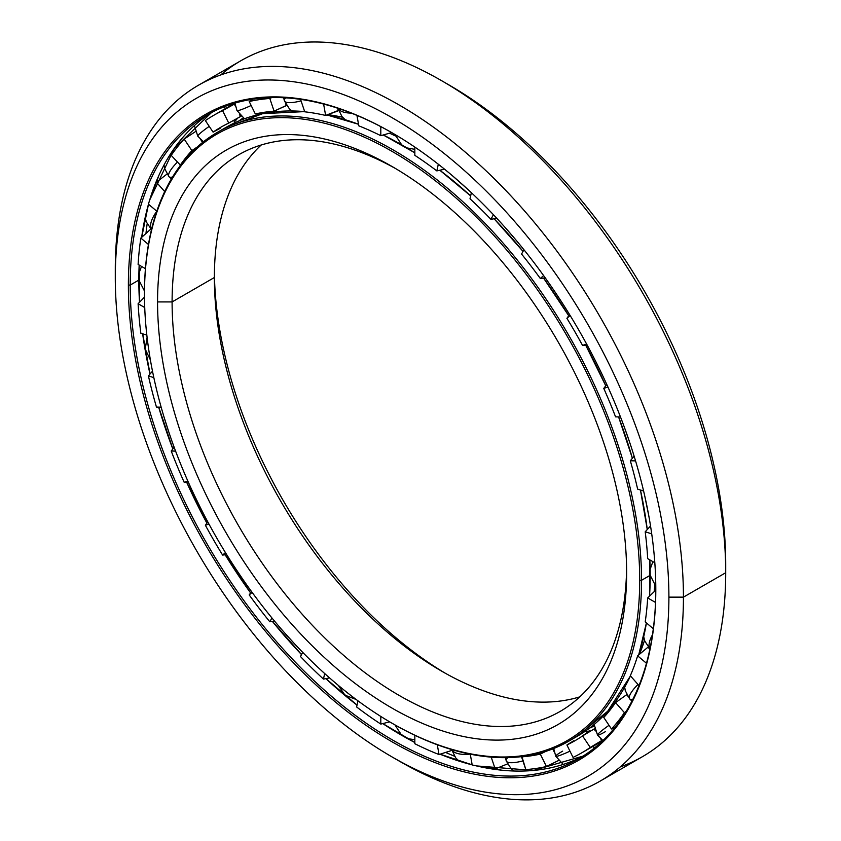 <?xml version="1.0" encoding="UTF-8"?>
<svg xmlns="http://www.w3.org/2000/svg" width="841" height="841" viewBox="0 0 841 841"><rect width="100%" height="100%" fill="white"/><g stroke="black" fill="none" stroke-linecap="round" stroke-linejoin="round"><path stroke-width="1.26" d="M639.423 654.34A340.994 196.878 -120 0 0 644.532 640.337A340.994 196.878 60 0 1 639.423 654.34M654.203 591.654A340.994 196.878 -120 0 0 654.74 585.126A340.994 196.878 60 0 1 654.203 591.654M401.714 144.852A351.412 202.891 60 0 1 414.834 152.82A351.412 202.891 -120 0 0 401.714 144.852L401.641 144.841A351.475 202.923 -120 0 0 383.212 134.991A351.475 202.923 60 0 1 401.641 144.841A351.475 202.923 60 0 1 414.834 152.862A351.475 202.923 -120 0 0 401.641 144.841L401.714 144.852A351.412 202.891 -120 0 0 383.254 134.981L414.834 152.81M439.811 170.229A351.412 202.891 60 0 1 470.645 195.9A351.412 202.891 -120 0 0 439.811 170.229L470.645 195.9M494.109 218.765A351.412 202.891 60 0 1 523.018 251.385A351.412 202.891 -120 0 0 494.109 218.765L523.018 251.385M543.549 278.066A351.412 202.891 60 0 1 568.737 315.764A351.412 202.891 -120 0 0 543.549 278.066L568.737 315.764M585.693 345.125A351.412 202.891 60 0 1 605.751 385.798A351.412 202.891 -120 0 0 585.693 345.125L605.751 385.798M618.587 416.915A351.412 202.891 60 0 1 632.39 458.261A351.412 202.891 -120 0 0 618.587 416.915L632.39 458.261M640.453 490.009A351.412 202.891 60 0 1 647.265 529.557A351.412 202.891 -120 0 0 640.453 490.009M649.851 559.896A351.412 202.891 60 0 1 650.198 575.233A351.412 202.891 -120 0 0 649.851 559.896A351.475 202.923 60 0 1 650.167 575.307A351.475 202.923 -120 0 0 649.82 559.875M395.449 135.99A340.994 196.878 -120 0 0 389.499 133.172A340.994 196.878 60 0 1 395.449 135.99M342.529 117.214A340.994 196.878 -120 0 0 327.822 114.639A340.994 196.878 60 0 1 342.529 117.214M445.236 673.199A331.68 191.496 60 0 1 214.402 273.367A331.68 191.496 -120 0 0 445.236 673.199M214.371 277.519A321.399 185.556 -120 0 0 441.63 671.15A321.399 185.556 -120 0 0 579.796 696.853A321.399 185.556 60 0 1 341.015 585.935A321.399 185.556 60 0 1 214.371 277.519L172.1 301.93A321.399 185.556 -120 0 0 312.4 625.368A321.399 185.556 -120 0 0 560.064 711.465A321.399 185.556 -120 0 0 626.598 568.484A321.399 185.556 60 0 1 397.562 694.498A321.399 185.556 60 0 1 172.1 301.93L157.561 301.93A331.68 191.496 -120 0 0 392.095 708.143A331.68 191.496 -120 0 0 626.629 572.742L626.629 572.742A331.68 191.496 60 0 1 392.095 708.143A331.68 191.496 60 0 1 157.561 301.93A331.68 191.496 60 0 1 392.095 166.518A331.68 191.496 60 0 1 626.629 572.742A331.68 191.496 -120 0 0 392.095 166.518A331.68 191.496 -120 0 0 157.561 301.93L172.1 301.93A321.399 185.556 60 0 1 395.764 168.663A321.399 185.556 -120 0 0 238.665 154.797A321.399 185.556 -120 0 0 172.1 301.93L214.371 277.519A321.399 185.556 60 0 1 261.204 145.009A321.399 185.556 -120 0 0 214.371 277.519M392.085 723.26L392.999 723.786A351.475 202.923 -120 0 0 641.536 580.29L639.717 580.29L641.536 580.29A351.475 202.923 -120 0 0 392.999 149.824A351.475 202.923 -120 0 0 144.473 293.32L144.473 294.371A350.192 202.187 60 0 1 392.095 151.401A350.192 202.187 60 0 1 639.717 580.29A350.192 202.187 60 0 1 392.085 723.26A350.192 202.187 60 0 1 144.473 294.371L144.473 293.32A351.475 202.923 60 0 1 217.262 132.415A351.475 202.923 60 0 1 488.116 226.586A351.475 202.923 60 0 1 641.536 580.29L650.167 575.307A351.475 202.923 60 0 1 649.483 596.195A351.475 202.923 -120 0 0 650.167 575.307L641.536 580.29A351.475 202.923 60 0 1 568.737 741.194A351.475 202.923 60 0 1 392.547 723.523M647.223 529.588A351.475 202.923 -120 0 0 640.4 489.998A351.475 202.923 60 0 1 647.223 529.588M632.348 458.313A351.475 202.923 -120 0 0 618.524 416.915A351.475 202.923 60 0 1 632.348 458.313M605.709 385.851A351.475 202.923 -120 0 0 585.641 345.136A351.475 202.923 60 0 1 605.709 385.851M568.705 315.817A351.475 202.923 -120 0 0 543.486 278.066A351.475 202.923 60 0 1 568.705 315.817M522.986 251.438A351.475 202.923 -120 0 0 494.045 218.776A351.475 202.923 60 0 1 522.986 251.438M470.634 195.953A351.475 202.923 -120 0 0 439.759 170.25A351.475 202.923 60 0 1 470.634 195.953M358.529 124.3A351.475 202.923 -120 0 0 326.897 114.975A351.475 202.923 60 0 1 358.529 124.3M304.663 111.601A351.475 202.923 -120 0 0 225.903 127.433A351.475 202.923 -120 0 0 221.635 130.019A351.475 202.923 60 0 1 225.903 127.433A351.475 202.923 60 0 1 304.663 111.601L262.718 113.651L225.903 127.433L217.262 132.415M638.676 654.96A351.412 202.891 -120 0 0 646.424 622.929A351.475 202.923 60 0 1 638.666 654.971A351.475 202.923 -120 0 0 646.403 622.908L638.697 654.95M649.862 559.896L649.525 596.153A351.412 202.891 -120 0 0 650.198 575.233M630.466 675.912A351.475 202.923 60 0 1 577.378 736.211A351.475 202.923 -120 0 0 630.466 675.912L607.717 711.213L577.378 736.211L568.737 741.194M243.249 117.94A351.412 202.891 -120 0 0 239.286 120.799A351.412 202.891 60 0 1 243.249 117.94M589.646 728.064A351.475 202.923 -120 0 0 594.261 726.004L589.636 728.064M594.251 725.941A351.412 202.891 60 0 1 589.814 727.928A351.412 202.891 -120 0 0 594.251 725.941M243.207 117.898A351.475 202.923 -120 0 0 239.086 120.883L243.196 117.898M326.939 114.965L358.529 124.268A351.412 202.891 -120 0 0 326.907 114.965M639.717 580.29A350.192 202.187 -120 0 0 392.095 151.401A350.192 202.187 -120 0 0 144.473 294.371A350.192 202.187 -120 0 0 392.095 723.26A350.192 202.187 -120 0 0 639.717 580.29M445.593 752.432A382.14 220.626 -120 0 0 454.466 756.185A382.14 220.626 60 0 1 445.593 752.432M495.286 768.884A382.14 220.626 -120 0 0 501.877 770.198A382.14 220.626 60 0 1 495.286 768.884M594.892 747.638A371.722 214.613 60 0 1 593.83 748.038A371.722 214.613 -120 0 0 594.892 747.638M158.718 175.822A382.14 220.626 -120 0 0 156.552 182.182A382.14 220.626 60 0 1 158.718 175.822M147.154 223.853A382.14 220.626 -120 0 0 145.966 233.451A382.14 220.626 60 0 1 147.154 223.853M223.906 107.249A371.722 214.613 60 0 1 224.768 106.544A371.722 214.613 -120 0 0 223.906 107.249M445.299 82.849A391.454 226.008 60 0 1 725.709 564.343L725.709 572.742A401.746 231.948 60 0 1 620.259 766.918M600.232 781.058L642.503 756.648A401.746 231.948 -120 0 0 725.709 572.742L683.439 597.142A401.746 231.948 60 0 1 600.232 781.058A401.746 231.948 60 0 1 395.701 759.013M392.085 756.953L399.359 761.158A401.746 231.948 -120 0 0 683.439 597.142L668.9 597.142A391.454 226.008 60 0 1 392.085 756.953A391.454 226.008 60 0 1 115.291 277.519L115.291 269.12L115.291 277.519A391.454 226.008 -120 0 0 392.095 756.953A391.454 226.008 -120 0 0 668.9 597.142A391.454 226.008 -120 0 0 392.095 117.708A391.454 226.008 -120 0 0 115.291 277.519A391.454 226.008 60 0 1 392.095 117.708A391.454 226.008 60 0 1 668.9 597.142L683.439 597.142A401.746 231.948 -120 0 0 399.37 105.114A401.746 231.948 -120 0 0 115.291 269.12A401.746 231.948 60 0 1 198.497 85.214A401.746 231.948 60 0 1 508.08 192.841A401.746 231.948 60 0 1 683.439 597.142L725.709 572.742A401.746 231.948 -120 0 0 550.35 168.442A401.746 231.948 -120 0 0 240.768 60.804L198.497 85.214M655.801 589.583A372.941 215.317 -120 0 0 392.095 132.825A372.941 215.317 -120 0 0 128.379 285.078L130.197 285.078A371.659 214.581 60 0 1 392.547 133.088A371.659 214.581 -120 0 0 207.17 114.944A371.659 214.581 -120 0 0 130.197 285.078L138.839 280.095A371.659 214.581 60 0 1 139.164 265.052A371.659 214.581 -120 0 0 138.839 280.095A371.659 214.581 -120 0 0 139.511 302.287A371.659 214.581 60 0 1 138.839 280.095L130.197 285.078A371.659 214.581 -120 0 0 292.426 659.102A371.659 214.581 -120 0 0 578.829 758.677A371.659 214.581 -120 0 0 655.801 589.057A371.659 214.581 60 0 1 392.779 740.133A371.659 214.581 60 0 1 130.197 285.078L128.379 285.078A372.941 215.317 -120 0 0 392.095 741.846A372.941 215.317 -120 0 0 655.801 589.583L655.801 589.583A372.941 215.317 60 0 1 392.095 741.846A372.941 215.317 60 0 1 128.379 285.078A372.941 215.317 60 0 1 392.095 132.825A372.941 215.317 60 0 1 655.801 589.583M141.656 237.341A371.659 214.581 60 0 1 148.479 204.205A371.659 214.581 -120 0 0 141.656 237.341M149.467 200.789A371.659 214.581 60 0 1 211.543 112.536A371.659 214.581 -120 0 0 149.467 200.789M494.55 769.326A371.722 214.613 60 0 1 476.017 765.804M472.179 764.858A371.722 214.613 60 0 1 440.106 754.198L472.169 764.847M414.834 742.487A371.722 214.613 60 0 1 401.714 735.286L401.641 735.286A371.659 214.581 -120 0 0 414.834 742.519A371.659 214.581 60 0 1 401.641 735.286L401.714 735.286A371.722 214.613 60 0 1 382.802 723.586L414.834 742.477M440.074 754.209A371.659 214.581 -120 0 0 472.179 764.868A371.659 214.581 60 0 1 440.074 754.209M475.628 765.72A371.659 214.581 -120 0 0 583.097 756.091A371.659 214.581 60 0 1 475.628 765.72M595.092 747.481A371.659 214.581 60 0 1 593.83 747.954A371.659 214.581 -120 0 0 595.092 747.481M224.999 106.46A371.659 214.581 -120 0 0 223.979 107.291A371.659 214.581 60 0 1 224.999 106.46M142.644 333.803A371.659 214.581 -120 0 0 150.003 374.066A371.659 214.581 60 0 1 142.644 333.803M158.655 407.139A371.659 214.581 -120 0 0 172.815 448.968A371.659 214.581 60 0 1 158.655 407.139M186.576 482.072A371.659 214.581 -120 0 0 206.907 523.176A371.659 214.581 60 0 1 186.576 482.072M225.157 554.797A371.659 214.581 -120 0 0 250.597 592.947A371.659 214.581 60 0 1 225.157 554.797M272.379 621.415A371.659 214.581 -120 0 0 301.52 654.603A371.659 214.581 60 0 1 272.379 621.415M325.835 678.624A371.659 214.581 -120 0 0 357.026 705.126A371.659 214.581 60 0 1 325.835 678.624M382.76 723.596A371.659 214.581 -120 0 0 401.641 735.286A371.659 214.581 60 0 1 382.76 723.596M357.036 705.073A371.722 214.613 60 0 1 325.898 678.613L357.036 705.073M301.551 654.55A371.722 214.613 60 0 1 272.442 621.404L301.551 654.55M250.629 592.905A371.722 214.613 60 0 1 225.22 554.787L250.629 592.905M206.939 523.123A371.722 214.613 60 0 1 186.628 482.061L206.939 523.123M172.857 448.915A371.722 214.613 60 0 1 158.707 407.139L172.857 448.915M150.045 374.024A371.722 214.613 60 0 1 142.697 333.824L150.045 374.024M139.543 302.245A371.722 214.613 60 0 1 139.196 265.073L139.553 302.245M141.687 237.32A371.722 214.613 60 0 1 148.489 204.216L141.698 237.309M149.582 200.41A371.722 214.613 60 0 1 155.806 182.602M725.709 572.742L725.709 564.343A391.454 226.008 -120 0 0 448.915 84.909L441.641 80.704A401.746 231.948 60 0 1 725.709 572.742M220.741 74.944A401.746 231.948 60 0 1 441.641 80.704M138.113 264.442A368.064 212.5 60 0 1 140.846 238.087L150.676 229.204L140.846 238.087A368.064 212.5 -120 0 0 138.113 264.442L145.43 268.668L138.113 264.442M148.415 204.153A368.064 212.5 60 0 1 156.458 182.255L167.012 174.034L156.458 182.255A368.064 212.5 -120 0 0 148.415 204.153L156.794 211.196L148.415 204.153M171.217 155.385A368.064 212.5 60 0 1 184.168 139.059L195.396 131.648L184.168 139.059A368.064 212.5 -120 0 0 171.217 155.385L180.521 165.267L171.217 155.385M205.383 120.599A368.064 212.5 60 0 1 213.793 115.28A368.064 212.5 60 0 1 222.602 110.655L234.996 103.748L222.602 110.655A368.064 212.5 -120 0 0 205.383 120.599L213.078 132.121L220.079 128.358L213.078 132.121L205.383 120.599M252.3 99.27L249.199 101.519A368.064 212.5 60 0 1 269.814 98.46L271.769 97.567L269.814 98.46A368.064 212.5 -120 0 0 249.199 101.519L252.3 99.27M234.334 121.924L236.857 119.18M451.459 749.489L451.638 750.477L451.459 749.489M552.726 748.889L554.177 751.822L552.726 748.889M594.713 728.674L594.103 728.989L595.417 730.955L594.103 728.989L594.713 728.674M600.558 738.65L601.788 740.5L602.408 740.185L601.788 740.5L600.558 738.65M626.818 694.719L627.554 696.022L626.818 694.719M648.411 647.213L647.854 647.276L648.411 647.213M647.854 647.286L649.914 649.01L647.854 647.286L637.636 655.833L647.854 647.286M521.925 756.585L521.557 756.889A354.177 204.489 -120 0 0 540.311 754.104L545.914 751.318L540.311 754.104L546.44 766.529L558.477 760.527L546.44 766.529L540.311 754.104A354.177 204.489 60 0 1 521.557 756.889L525.825 769.589A368.064 212.5 -120 0 0 546.44 766.529A368.064 212.5 60 0 1 525.825 769.589L521.925 756.585M573.667 740.784L566.908 744.968A354.177 204.489 -120 0 0 574.908 740.753A354.177 204.489 -120 0 0 582.561 735.928L594.103 728.989L582.561 735.928L590.256 747.46L601.788 740.5L590.256 747.46L582.561 735.928A354.177 204.489 60 0 1 566.908 744.968L573.036 757.394A368.064 212.5 -120 0 0 590.256 747.46A368.064 212.5 60 0 1 581.846 752.779A368.064 212.5 60 0 1 573.036 757.394L566.908 744.968L573.667 740.784M603.775 717.468A354.177 204.489 -120 0 0 615.559 702.613L626.482 694.803L615.559 702.613L624.421 712.663L626.167 711.412L624.421 712.663L615.559 702.613A354.177 204.489 60 0 1 603.775 717.468L611.47 728.989A368.064 212.5 -120 0 0 624.421 712.663A368.064 212.5 60 0 1 611.47 728.989L603.775 717.468M630.319 675.743A354.177 204.489 -120 0 0 637.636 655.833L646.477 663.276L637.636 655.833A354.177 204.489 60 0 1 630.319 675.743L639.002 685.594L630.319 675.743M645.205 621.898A354.177 204.489 -120 0 0 647.686 597.919L655.801 590.109L647.686 597.919L655.517 602.45L647.686 597.919A354.177 204.489 60 0 1 645.205 621.898L653.32 628.732L645.205 621.898M470.003 198.791L471.37 192.673L470.003 198.791A354.177 204.489 60 0 1 490.902 219.301A354.177 204.489 -120 0 0 470.003 198.791M438.319 164.226L436.836 170.902L444.542 169.188L436.836 170.902A354.177 204.489 -120 0 0 414.834 155.333A354.177 204.489 60 0 1 436.836 170.902L438.319 164.226M647.686 558.645A354.177 204.489 -120 0 0 645.205 531.796L650.535 525.982L645.205 531.796L651.722 533.846L645.205 531.796A354.177 204.489 60 0 1 647.686 558.645L654.824 562.766L647.686 558.645M637.636 489.126A354.177 204.489 -120 0 0 630.319 460.773L634.125 456.158L630.319 460.773L635.554 460.879L630.319 460.773A354.177 204.489 60 0 1 637.636 489.126L643.607 491.007L637.636 489.126M615.559 416.852A354.177 204.489 -120 0 0 603.775 388.405L606.782 384.442L603.775 388.405L607.927 386.976L603.775 388.405A354.177 204.489 60 0 1 615.559 416.852L620.49 416.957L615.559 416.852M587.134 344.989L582.561 345.441A354.177 204.489 -120 0 0 566.908 318.319L569.588 314.587L566.908 318.319L570.145 315.501L566.908 318.319A354.177 204.489 60 0 1 582.561 345.441L586.619 344.043L582.561 345.441L587.134 344.989M545.241 277.845L540.311 278.476A354.177 204.489 -120 0 0 521.557 254.045L523.932 249.724L521.557 254.045A354.177 204.489 60 0 1 540.311 278.476L543.622 275.585L540.311 278.476L545.241 277.845M496.81 218.313L490.902 219.301L493.425 214.707L490.902 219.301L496.81 218.313M391.643 132.563L380.805 135.685A354.177 204.489 -120 0 0 358.802 125.845L356.952 115.406L358.802 125.845A354.177 204.489 60 0 1 380.805 135.685L391.643 132.563M338.502 110.381L325.635 115.438A354.177 204.489 -120 0 0 304.736 111.811L300.552 99.364L304.736 111.811A354.177 204.489 60 0 1 325.635 115.438L323.617 104.053L325.635 115.438L338.156 110.854L337.683 108.205L338.502 110.381M286.571 105.346L274.082 111.159A354.177 204.489 -120 0 0 255.328 113.945L249.199 101.519L255.328 113.945A354.177 204.489 60 0 1 274.082 111.159L269.814 98.46L274.082 111.159L286.308 105.609L285.74 103.927L286.571 105.346M241.115 116.174L228.731 123.08A354.177 204.489 -120 0 0 220.731 127.296A354.177 204.489 -120 0 0 213.078 132.121A354.177 204.489 60 0 1 228.731 123.08L222.602 110.655L228.731 123.08L240.515 116.563L239.422 114.334L240.515 116.563L241.115 116.174M197.078 147.122L191.864 150.592A354.177 204.489 -120 0 0 180.079 165.435A354.177 204.489 60 0 1 191.864 150.592L184.168 139.059L191.864 150.592L197.078 147.122M414.834 147.08L414.834 155.333L414.834 147.08M614.971 727.423L611.47 728.989L614.971 727.423M582.298 735.97L590.004 730.84L586.345 731.67M495.17 768.937L507.575 763.901L495.17 768.937L491.207 757.131L495.17 768.937A368.064 212.5 60 0 1 472.19 764.953A368.064 212.5 -120 0 0 495.17 768.937M470.277 754.177L472.19 764.953L470.277 754.177M439.023 754.545L451.628 750.477L439.023 754.545L437.288 744.769L439.023 754.545A368.064 212.5 60 0 1 414.834 743.728A368.064 212.5 -120 0 0 439.023 754.545M414.834 735.276L414.834 743.728L414.834 735.276M380.805 724.08L389.688 721.862L380.805 724.08L380.805 716.448L380.805 724.08A368.064 212.5 60 0 1 356.616 706.966A368.064 212.5 -120 0 0 380.805 724.08M357.982 700.847L356.616 706.966L357.982 700.847M323.449 679.076L329.577 677.909L323.449 679.076L324.679 673.546L323.449 679.076A368.064 212.5 60 0 1 300.468 656.527A368.064 212.5 -120 0 0 323.449 679.076M302.728 652.395L300.468 656.527L302.728 652.395M269.814 621.783L274.534 621.11L269.814 621.783L271.916 617.946L269.814 621.783A368.064 212.5 60 0 1 249.199 594.923A368.064 212.5 -120 0 0 269.814 621.783M252.111 592.379L249.199 594.923L252.111 592.379M222.602 555.071L226.692 554.629L222.602 555.071L225.441 552.6L222.602 555.071A368.064 212.5 60 0 1 205.383 525.247A368.064 212.5 -120 0 0 222.602 555.071M251.543 591.601L249.199 594.923L251.543 591.601M208.946 524.027L205.383 525.247L208.946 524.027M184.168 482.292L188.226 481.914L184.168 482.292L187.827 481.031L184.168 482.292A368.064 212.5 60 0 1 171.217 451.007A368.064 212.5 -120 0 0 184.168 482.292M207.811 521.935L205.383 525.247L207.811 521.935M175.59 451.102L171.217 451.007L175.59 451.102M161.157 407.191L156.458 407.086L161.157 407.191M174.161 447.254L171.217 451.007L174.161 447.254M153.819 377.609L148.415 375.916A368.064 212.5 -120 0 0 156.458 407.086A368.064 212.5 60 0 1 148.415 375.916L153.819 377.609M146.828 335.117L140.846 333.246L146.828 335.117M152.494 371.186L148.415 375.916L152.494 371.186M144.726 307.543L138.113 303.727A368.064 212.5 -120 0 0 140.846 333.246A368.064 212.5 60 0 1 138.113 303.727L144.726 307.543M144.484 297.157L138.113 303.727L144.484 297.157M148.447 244.479L140.846 238.087L148.447 244.479M151.443 229.845L150.676 229.204L151.443 229.845M164.699 191.601L156.458 182.255L164.699 191.601M202.597 142.434L200.715 139.617L202.597 142.434M235.417 106.239L234.387 104.147L235.417 106.239M380.805 126.634L380.805 135.685L380.805 126.634M338.029 108.321A20.089 8.725 -10.1 0 0 351.244 113.093A20.089 8.725 169.9 0 1 338.029 108.321M283.627 97.735L284.405 100.846A20.089 5.414 -18.6 0 0 301.046 100.836A20.089 5.414 161.4 0 1 284.405 100.846A20.089 5.414 161.4 0 1 285.677 97.84M244.489 118.76L236.962 110.518A20.089 1.84 -26.3 0 0 251.154 105.482A20.089 1.84 153.7 0 1 236.962 110.518L234.944 103.117M203.438 141.772L197.782 136.147A20.089 1.84 -33.7 0 1 209.23 126.36A20.089 1.84 146.3 0 0 197.782 136.147L194.408 125.561M172.584 176.978A20.089 5.414 -41.4 0 1 168.957 176.673A20.089 5.414 -41.4 0 1 177.283 162.271A20.089 5.414 138.6 0 0 168.957 176.673L164.594 168.494L164.006 165.057M151.517 229.509A20.089 8.725 -49.9 0 1 156.72 211.406A20.089 8.725 130.1 0 0 151.517 229.509M402.387 729A20.089 11.595 180 0 1 399.002 727.171A20.089 11.595 0 0 0 402.387 729M470.024 754.125A20.089 8.725 169.9 0 1 451.754 749.573A20.089 8.725 -10.1 0 0 470.024 754.125M513.819 770.997L511.139 768.769L506.24 760.905A20.089 5.414 -18.6 0 0 522.902 760.884A20.089 5.414 161.4 0 1 506.24 760.905A20.089 5.414 161.4 0 1 507.785 757.615M563.228 764.427L555.743 756.217A20.089 1.84 -26.3 0 0 569.967 751.171A20.089 1.84 153.7 0 1 555.743 756.217A20.089 1.84 153.7 0 1 562.65 751.139M609.01 725.31A20.089 1.84 146.3 0 0 597.53 735.108A20.089 1.84 -33.7 0 1 609.01 725.31M605.383 731.659A20.089 1.84 -33.7 0 1 597.53 735.108L602.934 740.564M637.993 684.437A20.089 5.414 138.6 0 0 629.646 698.86A20.089 5.414 -41.4 0 1 637.993 684.437M632.874 699.26A20.089 5.414 -41.4 0 1 629.646 698.86L631.948 701.089M652.458 634.85A20.089 8.725 130.1 0 0 649.988 648.684A20.089 8.725 -49.9 0 1 652.458 634.85M640.453 490.019L647.265 529.546M476.605 765.93L533.53 770.44L583.097 756.091M149.772 199.843L174.339 148.289L211.543 112.536M234.776 103.159L213.793 115.28M581.846 752.779L602.829 740.658M394.997 134.518L401.662 144.81M406.928 147.921L414.834 149.341M337.903 108.279L341.961 116.563L345.252 119.748M357.53 123.9L358.455 123.879M284.405 100.846L289.304 108.71L292.016 110.959M272.106 112.105L272.579 111.285M223.496 107.038L225.756 108.363M234.471 122.944L234.008 120.274M177.083 144.526L180.1 143.674M168.957 176.673L171.375 178.986M151.496 229.625L146.313 221.929L145.199 217.504M144.473 291.039L138.87 280.085M138.944 273.23L141.53 266.418M150.381 359.906L145.23 349.141L147.091 337.357M169.157 433.083L164.069 417.157M200.2 507.249L194.544 495.675M235.564 568.527L242.765 579.207M284.279 632.495L295.517 644.868M338.261 685.341L345.01 695.192L356.142 699.481M394.955 724.9L401.63 735.234M407.601 738.608L414.834 739.765M451.638 749.541L455.717 757.878L458.986 761.052M538.135 769.935L540.374 767.759M506.24 760.905L505.441 757.657M593.809 748.501L593.788 745.883M555.743 756.217L553.704 748.501M585.525 731.039L587.607 732.774M597.53 735.108L594.167 724.458M613.741 703.875L614.687 703.875M629.646 698.86L625.284 690.682L624.684 687.202M649.956 648.821L644.816 641.157L643.701 636.721M646.245 624.001L646.74 623.192M655.791 586.261L650.209 575.339M650.156 569.22L652.879 561.641M648.895 516.374L644.732 495.885M629.867 442.923L624.674 428.09M599.938 369.914L594.398 358.792M554.419 291.07L561.283 301.435M506.166 228.647L516.416 240.558M452.08 175.433L467.733 189.288"/></g></svg>
